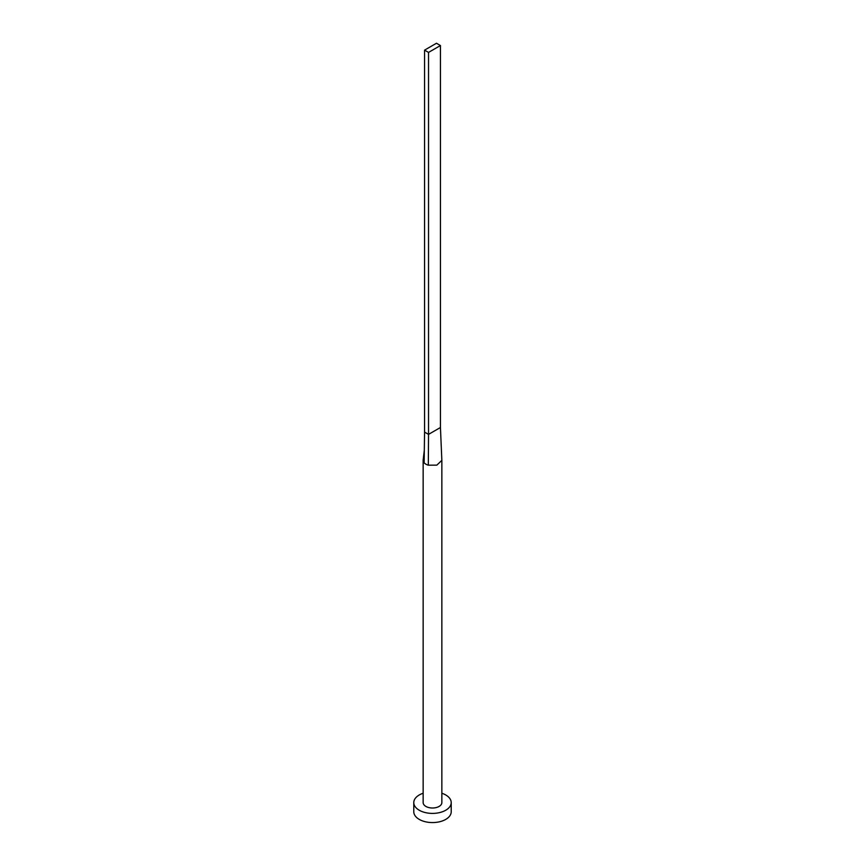 <?xml version="1.0" encoding="UTF-8"?>
<svg xmlns="http://www.w3.org/2000/svg" width="865" height="865" viewBox="0 0 865 865"><rect width="100%" height="100%" fill="white"/><g stroke="black" fill="none" stroke-linecap="round" stroke-linejoin="round"><path stroke-width="1.3" d="M424.131 462.775L424.304 450.319L423.18 459.899A9.353 5.406 0 0 0 423.147 460.364A9.353 5.406 0 0 0 424.131 462.775A9.353 5.406 0 0 0 425.883 464.181A9.353 5.406 0 0 0 428.316 465.186L436.836 465.143L441.853 460.364L440.436 427.505L428.532 434.381L428.316 465.186M423.147 460.364L423.147 802.601A9.353 5.406 0 0 0 425.883 806.418A9.353 5.406 0 0 0 436.079 807.596A9.353 5.406 0 0 0 441.853 802.601L441.853 460.364M423.147 793.248A18.716 10.802 0 0 0 413.784 802.601A18.716 10.802 0 0 0 419.266 810.245A18.716 10.802 0 0 0 439.658 812.581A18.716 10.802 0 0 0 451.216 802.601A18.716 10.802 0 0 0 445.735 794.967A18.716 10.802 0 0 0 441.853 793.248M413.784 802.601L413.784 811.77A18.716 10.802 0 0 0 419.266 819.404A18.716 10.802 0 0 0 439.658 821.75A18.716 10.802 0 0 0 451.216 811.77L451.216 802.601M424.304 450.319L424.564 432.089L428.532 434.381L428.532 52.419L440.436 45.542L440.436 427.505M440.436 45.542L436.468 43.25L424.564 50.127L424.564 432.089M424.564 50.127L428.532 52.419"/></g></svg>

